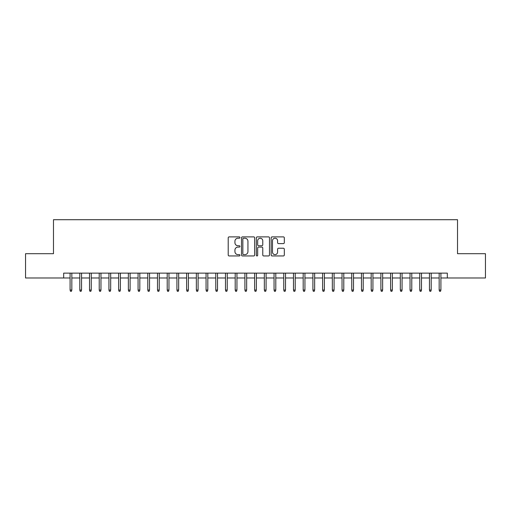 <?xml version="1.0" encoding="UTF-8"?>
<svg xmlns="http://www.w3.org/2000/svg" width="511" height="511" viewBox="0 0 511 511"><rect width="100%" height="100%" fill="white"/><g stroke="black" fill="none" stroke-linecap="round" stroke-linejoin="round"><path stroke-width="0.77" d="M239.959 237.551A0.664 0.664 0 0 0 239.295 236.887L229.164 236.887A0.952 0.952 0 0 0 228.213 237.839L228.213 255.002A0.952 0.952 0 0 0 229.164 255.954L239.295 255.954A0.664 0.664 0 0 0 239.959 255.283A0.664 0.664 0 0 0 239.295 254.619L237.979 254.619A3.053 3.053 0 0 1 234.932 251.565L234.932 250.135A3.053 3.053 0 0 1 237.979 247.088L239.295 247.088A0.664 0.664 0 0 0 239.959 246.417A0.664 0.664 0 0 0 239.295 245.753L237.979 245.753A3.053 3.053 0 0 1 234.932 242.699L234.932 241.269A3.053 3.053 0 0 1 237.979 238.222L239.295 238.222A0.664 0.664 0 0 0 239.959 237.551M283.362 243.606A0.952 0.952 0 0 0 284.314 242.655L284.314 237.839A0.952 0.952 0 0 0 283.362 236.887L272.114 236.887A0.952 0.952 0 0 0 271.162 237.839L271.162 255.002A0.952 0.952 0 0 0 272.114 255.954L283.362 255.954A0.952 0.952 0 0 0 284.314 255.002L284.314 249.183A0.952 0.952 0 0 0 283.362 248.231L278.546 248.231A0.952 0.952 0 0 0 277.594 249.183L277.594 252.07A2.549 2.549 0 0 1 275.046 254.619A2.549 2.549 0 0 1 272.491 252.07L272.491 240.77A2.549 2.549 0 0 1 275.046 238.222A2.549 2.549 0 0 1 277.594 240.77L277.594 242.655A0.952 0.952 0 0 0 278.546 243.606L283.362 243.606M63.671 277.984L25.55 277.984L25.55 253.705L53.476 253.705L53.476 219.711L457.524 219.711L457.524 253.705L485.45 253.705L485.45 277.984L447.329 277.984L447.329 273.13L63.671 273.13L63.671 277.984L70.084 277.984M254.663 237.839A0.952 0.952 0 0 0 253.712 236.887L242.463 236.887A0.952 0.952 0 0 0 241.511 237.839L241.511 255.002A0.952 0.952 0 0 0 242.463 255.954L253.712 255.954A0.952 0.952 0 0 0 254.663 255.002L254.663 237.839M257.288 236.887L268.537 236.887A0.952 0.952 0 0 1 269.489 237.839L269.489 255.002A0.952 0.952 0 0 1 268.537 255.954L263.721 255.954A0.952 0.952 0 0 1 262.769 255.002L262.769 248.039A0.952 0.952 0 0 0 261.817 247.088L258.623 247.088A0.952 0.952 0 0 0 257.672 248.039L257.672 255.283A0.664 0.664 0 0 1 257.001 255.954A0.664 0.664 0 0 1 256.337 255.283L256.337 237.839A0.952 0.952 0 0 1 257.288 236.887M71.834 277.984L79.799 277.984M81.543 277.984L89.508 277.984M91.258 277.984L99.223 277.984M100.967 277.984L108.932 277.984M110.683 277.984L118.648 277.984M120.398 277.984L128.357 277.984M130.107 277.984L138.072 277.984M139.822 277.984L147.788 277.984M149.531 277.984L157.497 277.984M159.247 277.984L167.212 277.984M168.962 277.984L176.921 277.984M178.671 277.984L186.636 277.984M188.387 277.984L196.352 277.984M198.096 277.984L206.061 277.984M207.811 277.984L215.776 277.984M217.52 277.984L225.485 277.984M227.235 277.984L235.201 277.984M236.951 277.984L244.916 277.984M246.66 277.984L254.625 277.984M256.375 277.984L264.34 277.984M266.084 277.984L274.049 277.984M275.799 277.984L283.765 277.984M285.515 277.984L293.48 277.984M295.224 277.984L303.189 277.984M304.939 277.984L312.904 277.984M314.648 277.984L322.613 277.984M324.364 277.984L332.329 277.984M334.079 277.984L342.038 277.984M343.788 277.984L351.753 277.984M353.503 277.984L361.469 277.984M363.212 277.984L371.178 277.984M372.928 277.984L380.893 277.984M382.643 277.984L390.602 277.984M392.352 277.984L400.317 277.984M402.068 277.984L410.033 277.984M411.777 277.984L419.742 277.984M421.492 277.984L429.457 277.984M431.201 277.984L439.166 277.984M440.916 277.984L447.329 277.984M243.511 238.222A0.664 0.664 0 0 0 242.846 238.886L242.846 253.948A0.664 0.664 0 0 0 243.511 254.619L244.897 254.619A3.053 3.053 0 0 0 247.944 251.565L247.944 241.269A3.053 3.053 0 0 0 244.897 238.222L243.511 238.222M262.769 240.815A2.549 2.549 0 0 0 260.22 238.267A2.549 2.549 0 0 0 257.672 240.815L257.672 244.801A0.952 0.952 0 0 0 258.623 245.753L261.817 245.753A0.952 0.952 0 0 0 262.769 244.801L262.769 240.815M70.084 290.031L70.473 291.289L71.444 291.289L71.834 290.031L70.084 290.031L70.084 273.13M71.834 290.031L71.834 273.13M79.799 290.031L80.182 291.289L81.153 291.289L81.543 290.031L79.799 290.031L79.799 273.13M81.543 290.031L81.543 273.13M89.508 290.031L89.898 291.289L90.869 291.289L91.258 290.031L89.508 290.031L89.508 273.13M91.258 290.031L91.258 273.13M99.223 290.031L99.613 291.289L100.584 291.289L100.967 290.031L99.223 290.031L99.223 273.13M100.967 290.031L100.967 273.13M108.932 290.031L109.322 291.289L110.293 291.289L110.683 290.031L108.932 290.031L108.932 273.13M110.683 290.031L110.683 273.13M118.648 290.031L119.037 291.289L120.008 291.289L120.398 290.031L118.648 290.031L118.648 273.13M120.398 290.031L120.398 273.13M128.357 290.031L128.746 291.289L129.717 291.289L130.107 290.031L128.357 290.031L128.357 273.13M130.107 290.031L130.107 273.13M138.072 290.031L138.462 291.289L139.433 291.289L139.822 290.031L138.072 290.031L138.072 273.13M139.822 290.031L139.822 273.13M147.788 290.031L148.171 291.289L149.148 291.289L149.531 290.031L147.788 290.031L147.788 273.13M149.531 290.031L149.531 273.13M157.497 290.031L157.886 291.289L158.857 291.289L159.247 290.031L157.497 290.031L157.497 273.13M159.247 290.031L159.247 273.13M167.212 290.031L167.602 291.289L168.573 291.289L168.962 290.031L167.212 290.031L167.212 273.13M168.962 290.031L168.962 273.13M176.921 290.031L177.311 291.289L178.282 291.289L178.671 290.031L176.921 290.031L176.921 273.13M178.671 290.031L178.671 273.13M186.636 290.031L187.026 291.289L187.997 291.289L188.387 290.031L186.636 290.031L186.636 273.13M188.387 290.031L188.387 273.13M196.352 290.031L196.735 291.289L197.706 291.289L198.096 290.031L196.352 290.031L196.352 273.13M198.096 290.031L198.096 273.13M206.061 290.031L206.45 291.289L207.421 291.289L207.811 290.031L206.061 290.031L206.061 273.13M207.811 290.031L207.811 273.13M215.776 290.031L216.166 291.289L217.137 291.289L217.52 290.031L215.776 290.031L215.776 273.13M217.52 290.031L217.52 273.13M225.485 290.031L225.875 291.289L226.846 291.289L227.235 290.031L225.485 290.031L225.485 273.13M227.235 290.031L227.235 273.13M235.201 290.031L235.59 291.289L236.561 291.289L236.951 290.031L235.201 290.031L235.201 273.13M236.951 290.031L236.951 273.13M244.916 290.031L245.299 291.289L246.27 291.289L246.66 290.031L244.916 290.031L244.916 273.13M246.66 290.031L246.66 273.13M254.625 290.031L255.015 291.289L255.985 291.289L256.375 290.031L254.625 290.031L254.625 273.13M256.375 290.031L256.375 273.13M264.34 290.031L264.73 291.289L265.701 291.289L266.084 290.031L264.34 290.031L264.34 273.13M266.084 290.031L266.084 273.13M274.049 290.031L274.439 291.289L275.41 291.289L275.799 290.031L274.049 290.031L274.049 273.13M275.799 290.031L275.799 273.13M283.765 290.031L284.154 291.289L285.125 291.289L285.515 290.031L283.765 290.031L283.765 273.13M285.515 290.031L285.515 273.13M293.48 290.031L293.863 291.289L294.834 291.289L295.224 290.031L293.48 290.031L293.48 273.13M295.224 290.031L295.224 273.13M303.189 290.031L303.579 291.289L304.55 291.289L304.939 290.031L303.189 290.031L303.189 273.13M304.939 290.031L304.939 273.13M312.904 290.031L313.294 291.289L314.265 291.289L314.648 290.031L312.904 290.031L312.904 273.13M314.648 290.031L314.648 273.13M322.613 290.031L323.003 291.289L323.974 291.289L324.364 290.031L322.613 290.031L322.613 273.13M324.364 290.031L324.364 273.13M332.329 290.031L332.718 291.289L333.689 291.289L334.079 290.031L332.329 290.031L332.329 273.13M334.079 290.031L334.079 273.13M342.038 290.031L342.427 291.289L343.398 291.289L343.788 290.031L342.038 290.031L342.038 273.13M343.788 290.031L343.788 273.13M351.753 290.031L352.143 291.289L353.114 291.289L353.503 290.031L351.753 290.031L351.753 273.13M353.503 290.031L353.503 273.13M361.469 290.031L361.852 291.289L362.829 291.289L363.212 290.031L361.469 290.031L361.469 273.13M363.212 290.031L363.212 273.13M371.178 290.031L371.567 291.289L372.538 291.289L372.928 290.031L371.178 290.031L371.178 273.13M372.928 290.031L372.928 273.13M380.893 290.031L381.283 291.289L382.254 291.289L382.643 290.031L380.893 290.031L380.893 273.13M382.643 290.031L382.643 273.13M390.602 290.031L390.992 291.289L391.963 291.289L392.352 290.031L390.602 290.031L390.602 273.13M392.352 290.031L392.352 273.13M400.317 290.031L400.707 291.289L401.678 291.289L402.068 290.031L400.317 290.031L400.317 273.13M402.068 290.031L402.068 273.13M410.033 290.031L410.416 291.289L411.387 291.289L411.777 290.031L410.033 290.031L410.033 273.13M411.777 290.031L411.777 273.13M419.742 290.031L420.131 291.289L421.102 291.289L421.492 290.031L419.742 290.031L419.742 273.13M421.492 290.031L421.492 273.13M429.457 290.031L429.847 291.289L430.818 291.289L431.201 290.031L429.457 290.031L429.457 273.13M431.201 290.031L431.201 273.13M439.166 290.031L439.556 291.289L440.527 291.289L440.916 290.031L439.166 290.031L439.166 273.13M440.916 290.031L440.916 273.13"/></g></svg>
